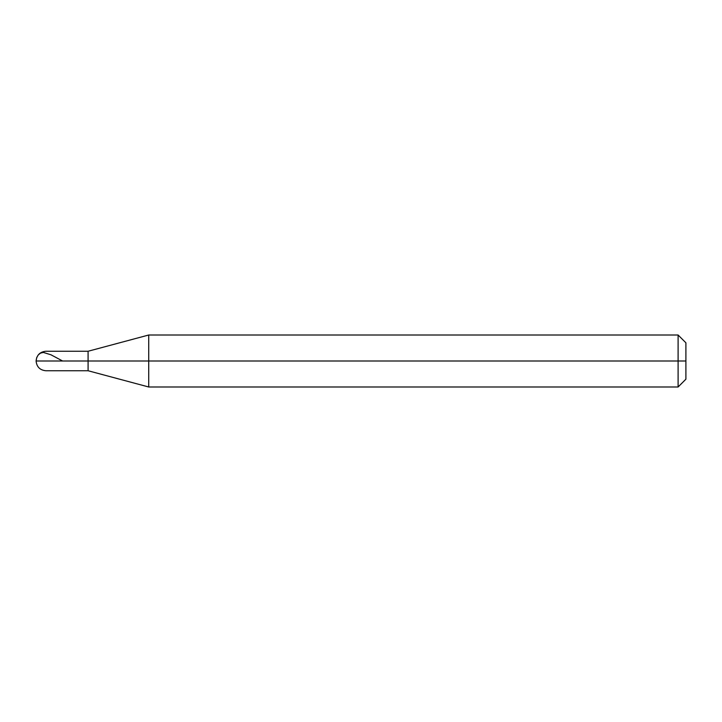 <?xml version="1.0" encoding="UTF-8"?>
<svg xmlns="http://www.w3.org/2000/svg" width="722" height="722" viewBox="0 0 722 722"><rect width="100%" height="100%" fill="white"/><g stroke="black" fill="none" stroke-linecap="round" stroke-linejoin="round"><path stroke-width="1.08" d="M45.847 361C45.847 373.572 45.847 373.572 45.847 361C45.847 373.572 45.847 373.572 45.847 361L88.084 361C88.084 373.572 88.084 373.572 88.084 361C88.084 348.428 88.084 348.428 88.084 361C88.093 373.572 88.093 373.572 88.093 361C88.084 373.572 88.084 373.572 88.084 361L88.093 361C88.093 373.572 88.093 373.572 88.093 361L148.723 361L148.723 386.992L148.723 361L148.723 386.992L148.723 361L678.102 361L678.102 386.992L678.102 335.008L678.102 361L678.102 335.008L678.102 361L685.9 361L685.9 379.194L685.9 342.806L685.9 361L148.723 361L148.723 335.008L148.723 361L148.723 335.008L148.723 361L88.093 361C88.093 348.428 88.093 348.428 88.093 361L88.093 361C88.084 348.428 88.084 348.428 88.084 361C88.093 348.428 88.093 348.428 88.093 361L45.847 361C45.847 348.428 45.847 348.428 45.847 361C45.847 348.428 45.847 348.428 45.847 361L36.1 361L45.847 361M685.9 379.194L678.102 386.992L148.723 386.992L88.093 370.747L45.847 370.747C39.945 370.151 36.696 366.902 36.1 361L36.696 357.634L38.23 354.962L40.531 353.103L43.374 352.435L51 354.809L62.615 361M685.9 342.806L678.102 335.008L148.723 335.008L88.093 351.253L45.847 351.253C39.945 351.849 36.696 355.098 36.1 361"/></g></svg>
